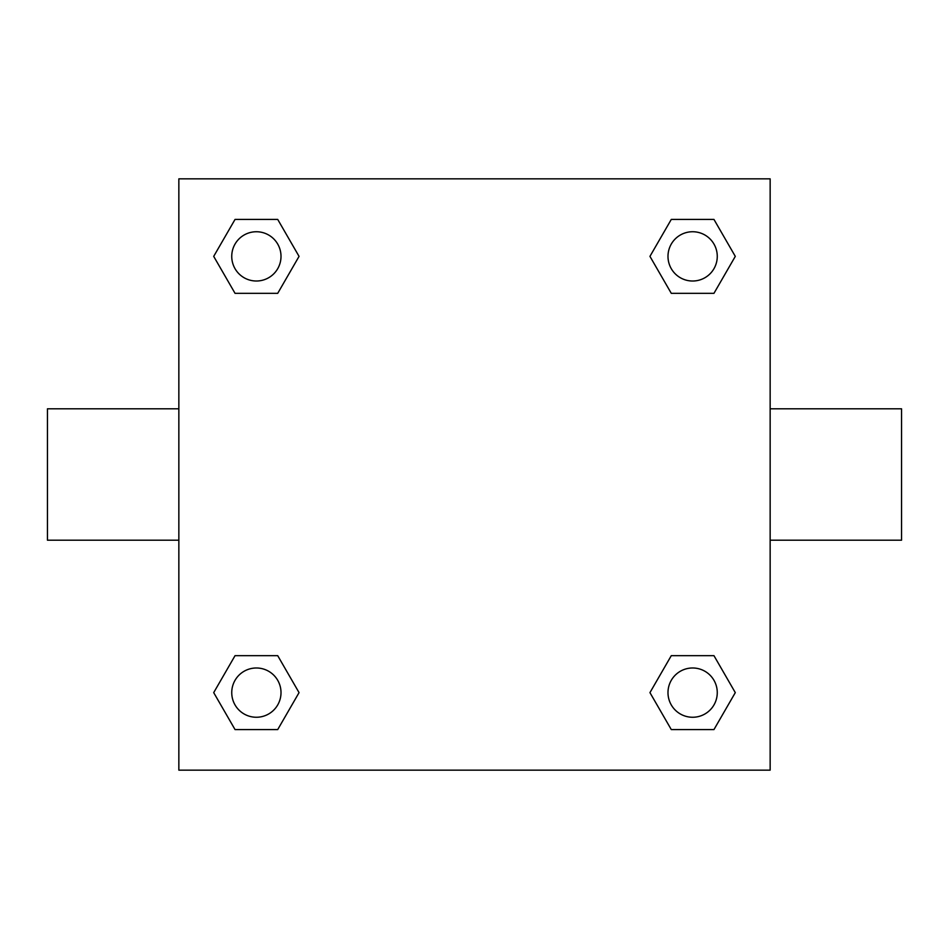 <?xml version="1.0" encoding="UTF-8"?>
<svg xmlns="http://www.w3.org/2000/svg" width="949" height="949" viewBox="0 0 949 949"><rect width="100%" height="100%" fill="white"/><g stroke="black" fill="none" stroke-linecap="round" stroke-linejoin="round"><path stroke-width="1.42" d="M277.713 293.336L235.044 293.336L213.703 256.372L235.044 219.421L277.713 219.421L299.054 256.372L277.713 293.336L235.044 293.336L262.031 293.336M262.031 655.664L277.713 655.664L299.054 692.628L277.713 729.579L235.044 729.579L213.703 692.628L235.044 655.664L277.713 655.664M686.969 293.336L671.287 293.336L649.946 256.372L671.287 219.421L713.956 219.421L735.297 256.372L713.956 293.336L671.287 293.336M671.287 655.664L713.956 655.664L735.297 692.628L713.956 729.579L671.287 729.579L649.946 692.628L671.287 655.664L713.956 655.664L686.969 655.664M770.149 540.195L901.55 540.195L901.55 408.805L770.149 408.805M178.851 408.805L47.45 408.805L47.45 540.195L178.851 540.195M178.851 178.851L770.149 178.851L770.149 770.149L178.851 770.149L178.851 178.851M713.956 729.579L671.287 729.579L713.956 729.579M717.266 692.628A24.638 24.638 0 0 0 680.303 671.287A24.638 24.638 0 0 0 680.303 713.956A24.638 24.638 0 0 0 717.266 692.628M277.713 729.579L235.044 729.579L277.713 729.579M281.011 692.628A24.638 24.638 0 0 0 244.059 671.287A24.638 24.638 0 0 0 244.059 713.956A24.638 24.638 0 0 0 281.011 692.628M671.287 219.421L713.956 219.421L671.287 219.421M717.266 256.372A24.638 24.638 0 0 0 680.303 235.044A24.638 24.638 0 0 0 680.303 277.713A24.638 24.638 0 0 0 717.266 256.372M235.044 219.421L277.713 219.421L235.044 219.421M281.011 256.372A24.638 24.638 0 0 0 244.059 235.044A24.638 24.638 0 0 0 244.059 277.713A24.638 24.638 0 0 0 281.011 256.372"/></g></svg>
